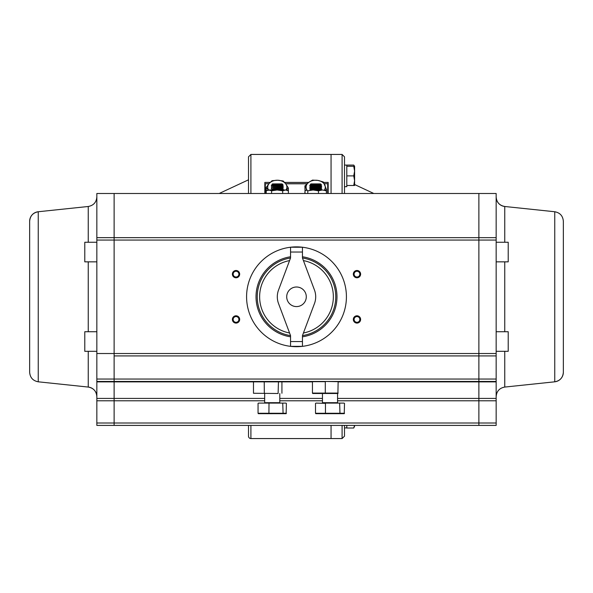 <?xml version="1.0" encoding="UTF-8"?>
<svg xmlns="http://www.w3.org/2000/svg" width="593" height="593" viewBox="0 0 593 593"><rect width="100%" height="100%" fill="white"/><g stroke="black" fill="none" stroke-linecap="round" stroke-linejoin="round"><path stroke-width="0.89" d="M324.282 183.8L327.699 183.682L324.23 183.682M307.181 183.682L285.611 183.682M268.992 183.682L265.301 183.682L268.888 183.8M327.699 183.8L327.699 193.496M265.301 193.496L265.301 183.8M285.707 183.8L307.048 183.8M325.468 190.071L326.491 189.56L326.498 192.555A10.8 7.768 -0 0 0 326.491 192.251M305.017 191.406A10.8 7.768 -0 0 0 304.898 192.555A10.8 7.768 -0 0 0 304.98 193.496M344.496 186.691L346.801 186.691L346.801 165.091L344.496 165.091L353.739 165.076L354.532 166.292M346.801 425.403L346.801 427.909L344.496 427.909L344.496 436.166L344.496 425.403M326.491 189.56L323.289 181.925L317.892 180.413L312.496 180.102L308.701 182.407L304.906 185.913L306.848 189.968M304.906 185.913L305.017 190.998M324.453 189.968A9.599 6.908 0 0 0 324.89 185.142A9.599 6.908 0 0 0 317.892 180.413A9.599 6.908 0 0 0 308.701 182.407A9.599 6.908 0 0 0 306.507 189.13A9.599 6.908 0 0 0 306.944 189.968M286.197 189.968L288.376 188.011L285.774 183.897L283.172 180.969L277.635 180.235L272.091 180.695L269.163 183.482L266.227 187.462L268.829 190.383M288.376 188.011L288.376 190.827L285.529 189.975L286.901 189.968L267.702 189.968L285.529 189.975L282.676 190.827L277.131 189.975L271.594 190.827L268.903 189.975L266.22 190.827L266.227 187.462M286.056 189.968A9.599 6.908 0 0 0 285.774 183.897A9.599 6.908 0 0 0 277.635 180.235A9.599 6.908 0 0 0 269.163 183.482A9.599 6.908 0 0 0 268.547 189.968M354.599 426.248L353.739 428.02L346.801 428.02M354.532 425.403L353.739 428.02M346.801 166.292L354.599 166.292L354.599 185.49L346.801 185.49M353.739 166.292L354.599 171.095L353.739 175.891L346.801 175.891M353.739 175.891L354.599 180.695L353.739 185.49M354.599 180.695L354.599 182.955M264.826 193.496L264.826 182.414L270.149 182.414M284.581 182.414L308.701 182.414M323.57 182.414L328.174 182.414L328.174 193.496M250.906 425.403L250.906 438.561A2.402 2.402 0 0 1 248.504 436.166L248.504 425.403L248.504 436.166M248.504 179.812L248.504 156.834L248.504 193.496L248.504 179.812L219.173 193.496M331.057 425.403L331.057 438.561L331.057 425.403M342.094 193.496L342.094 154.439L331.057 154.439L331.057 193.496L331.057 154.439L250.906 154.439L250.906 193.496M344.496 193.496L344.496 156.834L342.094 154.439M277.316 188.092L282.261 188.492L283.298 189.293L271.972 189.975M273.047 188.292L283.298 187.692L273.047 188.292M275.486 189.975L283.298 189.293M282.261 188.492L272.357 189.315L271.305 188.693M273.047 186.699L283.298 186.091L273.047 186.699M279.385 187.381L283.298 187.692M282.846 187.796L277.316 187.492M277.316 186.491L282.261 186.891L280.8 187.091L272.357 187.714L271.305 187.091M272.506 183.897L282.105 183.897L272.506 183.897L272.061 184.334L281.304 184.052L271.32 185.275L277.279 185.098C283.232 184.957 284.566 184.831 281.29 184.712M279.385 185.787L283.298 186.091M282.846 186.195L277.316 185.891M283.284 186.076L282.261 185.298L272.357 186.113L271.305 185.49M281.304 184.052L272.068 184.349M282.261 185.49L272.357 186.276L275.234 186.58M278.065 184.06L272.343 184.497M283.284 187.677L282.246 187.069L272.343 187.892M282.261 188.693L272.343 189.293M282.246 185.312L283.046 184.838L282.105 183.897M277.279 185.098L273.047 185.098M313.63 189.256L309.716 188.967L310.754 189.567L320.657 188.744L321.695 189.545L315.15 189.975M320.635 187.173L321.68 186.565L309.702 187.351L310.754 187.974L320.657 187.151L321.695 187.944L309.702 188.952L321.695 188.144M319.531 189.975L321.695 189.545M317.781 186.039L321.695 186.35L309.702 187.351M310.154 187.247L315.706 187.551M320.324 184.052C321.858 184.371 320.739 184.712 316.959 185.098L309.716 185.527L321.599 185.016L320.643 184.126L310.851 184.897L313.63 185.238M321.243 186.447L315.706 186.15M313.63 186.061L309.702 185.75M319.049 184.846L314.512 184.712C307.811 184.579 309.716 184.364 320.235 184.052L320.806 184.223M320.235 184.052L310.754 184.771L310.302 184.497L310.895 183.897L320.494 183.897L310.895 183.897M311.117 184.853L315.706 185.149M321.68 186.328L320.643 185.728L310.851 186.498L313.63 186.839M320.657 185.55L310.754 186.372L309.716 185.765M317.781 186.862L320.546 187.091M320.657 187.351L310.851 188.092L313.63 188.441M320.657 188.945L310.739 189.545M314.512 184.712L313.312 184.675M320.739 185.098L316.959 185.098M310.332 189.968L321.68 189.767M312.526 189.968L321.324 189.968M324.994 189.968L326.38 190.827L322.422 189.975L318.471 190.827L313.126 189.975L307.789 190.827L306.099 189.968M307.789 193.496L307.789 190.827M306.403 189.975L305.017 190.827L305.017 193.496M318.471 193.496L318.471 190.827M326.38 193.496L326.38 190.827M271.594 193.496L271.594 190.827M267.702 189.968L266.22 190.827L266.22 193.496M282.676 193.496L282.676 190.827M286.901 189.968L288.383 190.827L288.383 193.496M354.103 319.442A2.869 2.869 180 0 0 356.971 322.31A2.869 2.869 180 0 0 359.84 319.442M233.16 319.442A2.869 2.869 180 0 0 236.029 322.31A2.869 2.869 180 0 0 238.897 319.442M233.16 274.129A2.869 2.869 180 0 0 236.029 277.005A2.869 2.869 180 0 0 238.897 274.129M354.103 274.129A2.869 2.869 180 0 0 356.971 277.005A2.869 2.869 180 0 0 359.84 274.129M264.663 398.414L96.844 398.414L96.844 381.447L114.123 381.447L114.123 381.87L114.123 353.517L114.123 425.403L114.123 381.447L478.877 381.447L478.877 193.496L496.156 193.496L496.156 237.652L478.877 237.66L478.877 193.496L96.844 193.496L96.844 237.652L114.123 237.652L114.123 193.496L114.123 237.652L496.156 237.66L496.156 381.87L496.156 381.447L478.877 381.447L478.877 381.87L496.156 381.87L496.156 400.779L337.573 400.779M337.573 398.414L478.877 398.414L478.877 379.046L478.877 423.002L478.877 398.414L496.156 398.414M96.844 425.403L96.844 423.002L478.877 423.002L478.877 425.403L96.844 425.403L478.877 425.403L478.877 423.002L496.156 423.002L496.156 400.779M96.844 379.046L478.877 379.046L478.877 381.447L96.844 381.447L96.844 237.66L114.123 237.66L114.123 355.919L114.123 237.652L478.877 237.66L478.877 240.061L496.156 240.061M96.844 353.517L478.877 353.517L478.877 355.919L478.877 353.517L478.877 355.919L496.156 355.919L478.877 355.919L478.877 379.046L496.156 379.046M353.962 274.136A3.017 3.017 180 0 0 356.971 277.146A3.017 3.017 180 0 0 359.988 274.136A3.017 3.017 -0 0 1 356.971 277.146A3.017 3.017 -0 0 1 353.962 274.136A3.017 3.017 -0 0 1 356.971 271.12A3.017 3.017 -0 0 1 359.988 274.136M356.971 277.005A2.869 2.869 180 0 0 359.462 272.698A2.869 2.869 180 0 0 354.488 272.698A2.869 2.869 180 0 0 356.971 277.005M353.324 274.136A3.647 3.647 180 0 0 356.971 277.783A3.647 3.647 180 0 0 360.618 274.136A3.647 3.647 180 0 0 356.971 270.49A3.647 3.647 180 0 0 353.324 274.136A3.647 3.647 180 0 0 356.971 277.783A3.647 3.647 180 0 0 360.618 274.136M232.382 274.136A3.647 3.647 180 0 0 236.029 277.783A3.647 3.647 180 0 0 239.676 274.136A3.647 3.647 180 0 0 236.029 270.49A3.647 3.647 180 0 0 232.382 274.136A3.647 3.647 180 0 0 236.029 277.783A3.647 3.647 180 0 0 239.676 274.136M236.029 316.425A3.017 3.017 -0 0 1 239.038 319.442A3.017 3.017 -0 0 1 236.029 322.451A3.017 3.017 -0 0 1 233.012 319.442A3.017 3.017 -0 0 1 236.029 316.425M233.012 319.442A3.017 3.017 180 0 0 236.029 322.451A3.017 3.017 180 0 0 239.038 319.442M236.029 322.31A2.869 2.869 180 0 0 238.512 318.004A2.869 2.869 180 0 0 233.538 318.004A2.869 2.869 180 0 0 236.029 322.31M232.382 319.442A3.647 3.647 180 0 0 236.029 323.089A3.647 3.647 180 0 0 239.676 319.442A3.647 3.647 180 0 0 236.029 315.795A3.647 3.647 180 0 0 232.382 319.442A3.647 3.647 180 0 0 236.029 323.089A3.647 3.647 180 0 0 239.676 319.442M353.324 319.442A3.647 3.647 180 0 0 356.971 323.089A3.647 3.647 180 0 0 360.618 319.442A3.647 3.647 180 0 0 356.971 315.795A3.647 3.647 180 0 0 353.324 319.442A3.647 3.647 180 0 0 356.971 323.089A3.647 3.647 180 0 0 360.618 319.442M356.971 316.425A3.017 3.017 -0 0 1 359.988 319.442A3.017 3.017 -0 0 1 356.971 322.451A3.017 3.017 -0 0 1 353.962 319.442A3.017 3.017 -0 0 1 356.971 316.425M353.962 319.442A3.017 3.017 180 0 0 356.971 322.451A3.017 3.017 180 0 0 359.988 319.442M356.971 322.31A2.869 2.869 180 0 0 359.462 318.004A2.869 2.869 180 0 0 354.488 318.004A2.869 2.869 180 0 0 356.971 322.31M236.029 271.12A3.017 3.017 -0 0 1 239.038 274.136A3.017 3.017 -0 0 1 236.029 277.146A3.017 3.017 -0 0 1 233.012 274.136A3.017 3.017 -0 0 1 236.029 271.12M233.012 274.136A3.017 3.017 180 0 0 236.029 277.146A3.017 3.017 180 0 0 239.038 274.136M236.029 277.005A2.869 2.869 180 0 0 238.512 272.698A2.869 2.869 180 0 0 233.538 272.698A2.869 2.869 180 0 0 236.029 277.005M96.844 398.414L96.844 400.779L264.663 400.779M96.844 423.002L96.844 400.779M88.246 242.263L88.246 206.49L38.248 211.745C32.956 212.746 30.087 215.926 29.65 221.293L29.65 372.263L29.65 221.293A9.599 9.599 -0 0 1 38.248 211.745L38.248 381.81L88.246 387.066C93.538 388.059 96.407 391.239 96.844 396.613A9.599 9.599 180 0 0 88.246 387.066L88.246 351.308M96.844 381.447L96.844 381.87L253.478 381.87L253.745 381.447M496.156 425.403L478.877 425.403L496.156 425.403L496.156 423.002M496.156 353.517L478.877 353.517L478.877 240.061L96.844 240.061M496.156 196.943A9.599 9.599 180 0 0 504.754 206.49L504.754 206.49C499.462 205.497 496.593 202.309 496.156 196.943M563.35 221.293L563.35 372.263L563.35 221.293C562.913 215.926 560.044 212.746 554.751 211.745L504.754 206.49L504.754 242.263M504.754 351.308L504.754 387.066L554.751 381.81C560.044 380.81 562.913 377.63 563.35 372.263A9.599 9.599 -0 0 1 554.751 381.81L554.751 211.745M496.156 381.447L478.877 381.447L478.877 381.87L338.143 381.87M96.844 351.308L84.784 351.308L84.784 331.724L96.844 331.724M496.156 331.724L508.216 331.724L508.216 351.308L496.156 351.308M96.844 261.847L84.784 261.847L84.784 242.263L96.844 242.263M261.713 403.099L285.937 403.099L261.713 403.099M285.937 403.099L258.504 403.099M258.051 403.344L258.051 413.262L268.911 413.262L269.014 403.099M286.397 403.344L286.137 413.677L268.97 413.684L268.911 413.262L283.083 413.262L282.735 403.099M268.97 413.684L258.311 413.677L258.051 413.262M282.883 413.677L283.083 413.262L286.397 413.262M264.663 393.507L264.663 402.684L279.785 402.684L280.022 403.099M344.044 403.099L325.609 403.099M339.641 403.099L339.967 413.262L325.461 413.262L325.55 413.684L315.787 413.677L315.513 413.262L325.461 413.262L325.461 403.344L315.987 403.099M315.513 403.344L315.513 413.262M344.511 403.344L344.244 413.677L325.55 413.684M344.511 413.262L339.967 413.262L339.774 413.684M322.459 393.507L322.459 402.684L337.573 402.684L337.81 403.099M281.668 381.447L281.927 381.862L278.451 381.862L278.102 393.5L253.478 393.263L278.102 393.5M278.25 381.447L278.451 381.862L264.226 381.862L264.337 393.507M281.927 393.263L281.927 381.862L312.452 381.87M253.478 393.263L253.478 381.862L264.226 381.862L264.285 381.447M338.136 381.684L337.728 381.447L338.143 381.684L337.899 393.5L312.696 393.5L312.452 393.085L338.143 393.085M338.143 381.684L325.298 381.447M325.298 393.507L325.298 381.684L312.459 381.684M312.452 381.684L312.452 393.085M496.156 242.263L508.216 242.263L508.216 261.847L496.156 261.847M290.548 247.229L302.452 247.237L290.548 247.229A49.916 49.916 180 0 0 290.548 346.349L302.452 346.349A49.916 49.916 180 0 0 302.452 247.229A49.916 49.916 180 0 0 290.548 247.229L290.548 257.985A39.257 39.257 180 0 0 257.243 296.789L257.243 296.789A39.257 39.257 -0 0 1 290.548 257.985L278.525 290.051A19.198 19.198 180 0 0 278.525 303.534L290.548 335.601L290.548 336.809A40.457 40.457 180 0 1 290.548 256.769M302.452 256.769A40.457 40.457 180 0 1 302.452 336.809L302.452 335.594L314.475 303.534A19.198 19.198 180 0 0 314.475 290.051L302.452 257.985A39.257 39.257 -0 0 1 335.757 296.789L335.757 296.789A39.257 39.257 180 0 0 302.452 257.985L302.452 247.237M290.577 346.349A49.916 49.916 180 0 0 302.423 346.349M257.243 296.789A39.257 39.257 180 0 0 290.548 335.601L290.548 346.349L302.452 346.349L302.452 335.601A39.257 39.257 180 0 0 335.757 296.789M296.5 287.005A9.792 9.792 -0 0 1 304.98 301.689A9.792 9.792 -0 0 1 288.02 301.689A9.792 9.792 -0 0 1 296.5 287.005M302.452 257.985L314.475 290.051A19.198 19.198 -0 0 1 315.698 296.789L315.698 296.789M277.302 296.789L277.302 296.789A19.198 19.198 -0 0 1 278.525 290.051L290.548 257.985M344.496 436.166L342.094 438.561L342.094 425.403M279.785 398.414L322.459 398.414M322.459 400.779L279.785 400.779M114.123 355.919L478.877 355.919L114.123 355.919M88.246 331.724L88.246 261.847M504.754 331.724L504.754 261.847M302.452 341.553L290.548 341.553M290.548 252.032L302.452 252.032M303.431 260.586A36.862 36.862 -0 0 1 303.431 332.992M289.569 332.999A36.862 36.862 -0 0 1 289.569 260.586M304.898 192.555L304.898 193.496M354.599 166.292L354.332 165.832M250.906 154.439L248.504 156.834M250.906 438.561L342.094 438.561M373.827 193.496L354.599 184.527M271.32 190.079L272.357 189.471M271.32 188.478L272.357 187.87M271.32 186.877L272.357 186.276M271.32 185.275L272.357 184.675M282.246 190.116L283.284 189.508M282.246 188.515L283.284 187.914M282.246 186.914L283.284 186.313M309.716 190.331L310.754 189.723M309.716 188.73L310.754 188.122M309.716 187.129L310.754 186.528M309.716 185.527L310.754 184.927M320.635 188.774L321.68 188.166M320.635 185.572L321.599 185.016M88.246 206.49C93.538 205.497 96.407 202.309 96.844 196.943M38.248 381.81C32.956 380.81 30.087 377.63 29.65 372.263M504.754 387.066C499.462 388.059 496.593 391.239 496.156 396.613M279.785 393.5L279.785 402.684M264.663 402.684L264.426 403.099M337.573 393.5L337.573 402.684M322.459 402.684L322.214 403.099"/></g></svg>
